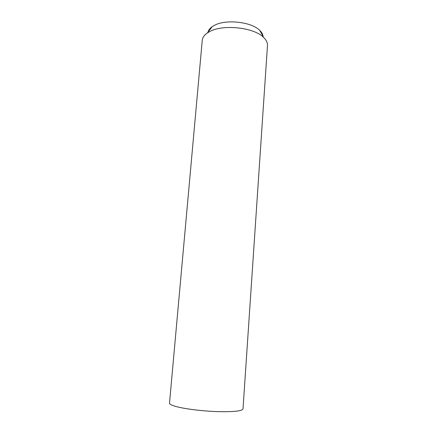 <?xml version="1.0" encoding="UTF-8"?>
<svg xmlns="http://www.w3.org/2000/svg" width="437" height="437" viewBox="0 0 437 437"><rect width="100%" height="100%" fill="white"/><g stroke="black" fill="none" stroke-linecap="round" stroke-linejoin="round"><path stroke-width="0.66" d="M267.477 45.443C267.641 42.75 266.368 40.089 263.653 37.462C254.012 27.28 222.225 23.98 209.132 31.885L207.269 33.026C204.177 35.195 202.511 37.62 202.255 40.308L169.507 403.143C169.441 404.176 171.648 405.312 176.127 406.547C184.922 408.945 202.473 411.124 217.571 411.621C233.587 411.982 242.065 411.08 243.01 408.928L267.477 45.443M263.085 36.429C262.888 34.381 261.79 32.382 259.78 30.426C251.515 21.664 224.951 18.9 213.791 25.701L212.202 26.684C209.918 28.29 208.52 30.087 208.012 32.07M259.78 30.426L263.653 37.462M212.202 26.684L207.269 33.026"/></g></svg>
